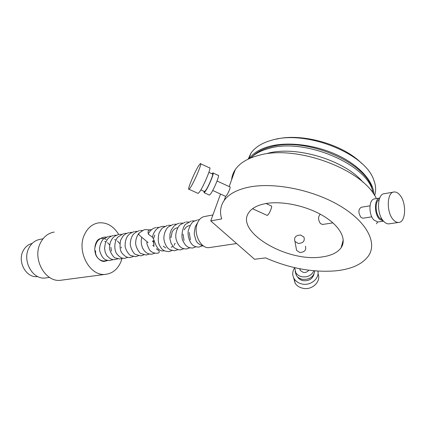 <?xml version="1.0" encoding="UTF-8"?>
<svg xmlns="http://www.w3.org/2000/svg" width="426" height="426" viewBox="0 0 426 426"><rect width="100%" height="100%" fill="white"/><g stroke="black" fill="none" stroke-linecap="round" stroke-linejoin="round"><path stroke-width="0.64" d="M111.484 251.047L110.866 247.266M109.668 244.934L107.49 242.666M105.866 241.744L104.716 241.382M114.615 239.636L115.909 240.072M117.48 241.025L119.844 243.704M121.17 247.043L121.319 247.98M121.128 251.468L121.021 251.846M154.233 240.504L152.423 241.137C154.143 241.872 154.531 247.107 152.774 245.467L152.774 245.472M54.262 232.053C48.175 233.091 43.543 236.765 40.363 243.07C32.142 258.71 45.071 282.284 60.38 280.308L62.436 280.036M118.716 234.47C113.502 226.03 106.793 222.159 98.598 222.867C92.41 223.911 87.724 227.782 84.534 234.481C76.275 251.1 89.689 276.389 105.249 274.371C112.32 273.614 117.507 269.488 120.819 261.985L121.985 258.529M43.021 238.773L40.236 239.332C35.22 240.163 31.407 243.139 28.792 248.251C22.093 260.84 32.605 279.696 45.113 278.013L46.769 277.784M32.152 243.459C28.169 244.407 25.134 246.931 23.057 251.026C17.242 261.889 26.364 278.109 37.238 276.607L37.728 276.559M106.207 239.417C100.004 236.75 96.244 239.236 94.939 246.872M95.605 250.77C94.689 257.996 102.293 263.028 106.814 260.174M141.746 237.341L138.674 234.438L139.19 232.969L143.892 229.891L144.957 229.614L150.192 229.891M157.876 249.966L156.406 248.773C165.139 254.381 151.326 255.163 148.951 248.736L147.316 245.035C146.485 242.485 146.73 241.664 148.051 242.575L141.767 237.255M266.032 203.527L271.325 205.966C272.709 205.534 269.818 213.059 267.858 214.97L266.958 215.322M225.53 196.338L226.201 195.88C228.001 193.878 231.206 186.444 229.854 186.892L217.058 181.007M190.252 187.829L189.011 189.256C186.7 190.843 194.884 171.204 198.995 165.256L200.353 163.643C202.792 161.773 194.293 182.158 190.252 187.829M200.683 163.797L209.475 167.849C212.073 166.06 203.655 186.45 199.464 192.035L198.165 193.436L197.808 193.271M208.894 172.354L212.398 173.973C214.241 172.791 208.49 186.79 205.534 190.656L204.342 191.508M211.994 173.787L212.872 172.913C214.933 171.582 208.484 187.286 205.178 191.604L204.139 192.69L203.932 191.322M213.17 173.052L218.149 175.347C220.285 174.048 213.868 189.756 210.497 194.038L209.432 195.108L209.123 194.97M296.107 247.687L296.602 250.413L299.771 252.49C304.611 252.208 306.496 250.105 305.431 246.185M298.157 243.427C303.104 243.246 305.027 241.137 303.94 237.112L300.676 235.04C295.713 235.243 293.807 237.367 294.952 241.414L298.157 243.427M299.739 268.737L300.282 270.451L303.317 272.422C305.644 272.72 307.439 271.98 308.696 270.201M293.605 277.693L295.117 283.183C296.885 285.857 299.51 287.561 302.998 288.306C312.21 290.452 321.486 281.373 317.998 273.748M294.707 267.768C292.247 271.463 292.098 275.175 294.26 278.897C296.043 281.581 298.69 283.295 302.204 284.035C310.666 285.952 319.633 278.498 317.86 271.101M297.454 276.746L297.652 277.086C298.887 278.966 300.729 280.164 303.179 280.675C308.914 281.16 312.524 278.955 314.01 274.067M295.138 271.437L296.304 275.318C297.694 277.422 299.76 278.764 302.513 279.334C309.569 279.791 313.664 276.975 314.798 270.872M294.717 267.666L295.809 272.762C297.204 274.871 299.281 276.213 302.05 276.788C307.689 277.401 311.64 275.404 313.909 270.792M322.732 224.449L320.474 223.634C318.014 219.917 317.945 216.775 320.272 214.193M369.997 205.801L361.312 207.249C358.234 209.278 358.112 212.627 360.939 217.303L362.808 218.229L371.807 216.834M393.48 219.917C386.105 212.601 386.76 191.785 394.252 191.966C396.052 191.865 397.809 192.77 399.529 194.682C406.777 202.19 406.074 222.718 398.459 222.463C396.776 222.516 395.12 221.669 393.48 219.917M389.545 223.762L388.725 223.879C387.032 223.938 385.365 223.102 383.725 221.366C376.323 214.14 377.037 193.521 384.577 193.676L393.47 192.105M382.532 219.896L379.742 218.197C375.231 213.767 374.885 201.386 379.183 199.538M383.544 221.174L379.481 219.241C373.991 213.884 374.209 198.692 379.731 198.01M378.517 221.909L377.878 222.005L373.964 220.077C368.229 214.539 368.841 198.777 374.72 198.889L379.582 198.047M210.172 247.463L209.081 247.623C200.715 248.816 193.138 233.411 197.318 223.4C198.969 219.268 201.509 216.951 204.927 216.445L212.92 214.944M248.22 159.1L250.877 153.355C254.759 147.518 261.468 143.205 270.995 140.415L272.102 140.111C305.543 129.823 365.098 153.147 373.719 179.847C375.924 185.502 376.233 190.752 374.64 195.609M249.226 158.632C253.342 152.934 260.275 148.791 270.025 146.209C288.45 141.464 315.581 144.835 337.472 155.117C359.368 165.4 373.565 181.338 374.033 194.661M252.639 156.283C256.841 152.071 262.863 148.946 270.707 146.906C306.129 136.144 369.209 163.616 372.399 190.784M250.845 157.94C255.115 153.626 261.26 150.431 269.291 148.349C305.41 137.412 369.922 165.56 373.011 193.175M231.579 179.879C231.904 176.21 233.139 172.775 235.29 169.575C239.391 163.557 246.42 159.036 256.383 156.012L259.083 155.282C295.979 144.446 363.383 169.266 376.355 198.607M210.748 220.902L221.701 218.916C219.576 212.169 220.386 206.04 224.135 200.529C228.538 194.304 236.483 189.905 247.959 187.333C272.576 181.918 311.757 189.325 339.149 205.364C366.642 221.376 377.638 242.676 368.447 255.925C362.372 264.211 351.53 269.184 335.922 270.829C312.892 272.651 289.44 268.332 265.579 257.879L254.583 259.269L210.748 220.902L220.535 194.054M265.18 203.681C281.197 200.571 305.682 205.508 322.77 215.604C339.911 225.684 347.068 239.151 341.141 247.698C337.483 252.74 330.901 255.85 321.39 257.032C286.458 262.357 234.412 231.35 248.981 212.324C251.958 208.128 257.357 205.247 265.18 203.681M175.081 243.166L174.186 245.238L175.086 243.166M171.188 247.155L173.02 246.473L171.46 247.128M170.954 237.639L172.136 232.005L170.964 237.745M183.026 234.108L184.043 240.408M189.24 232.521L190.411 239.859M177.621 227.772C175.283 228.096 173.457 229.507 172.141 232.005M189.676 225.604C187.333 225.929 185.502 227.356 184.181 229.891M155.895 227.59C152.865 228.118 150.287 230.28 148.163 234.071L152.391 237.133M165.703 248.023L163.233 246.143M152.524 237.255L153.413 238.677C155.49 244.551 158.078 252.448 164.266 250.712M154.766 235.056L153.738 238.203M151.693 229.593C148.562 229.827 147.455 231.185 148.365 233.661M276.181 139.195C301.725 132.731 343.138 144.265 361.738 163.477M377.527 222.005L376.499 223.783M267.587 153.344C295.766 145.42 344.9 160.096 363.08 182.349M60.38 280.308L105.249 274.371M45.113 278.013L49.523 277.401M37.238 276.607L37.696 276.543M107.831 260.43L104.993 261.266C102.346 261.942 99.514 260.302 96.494 256.356C95.472 254.466 94.881 251.968 94.716 248.864C95.451 244.875 96.569 242.085 98.065 240.493C99.913 238.645 102.011 237.532 104.365 237.144L106.372 237.08M139.19 232.969C137.081 235.535 135.921 238.581 135.702 242.101C135.037 247.415 140.42 253.917 140.772 253.486L146.219 255.046L149.34 254.056M153.898 246.633L153.578 240.951M142.502 230.455L140.223 230.503M139.387 230.647C134.254 232.596 131.245 234.907 130.324 242.772C129.696 247.261 133.95 254.114 135.505 254.413L140.804 255.866L144.041 254.801M137.247 231.456L134.882 231.494M134.041 231.637L130.068 233.469L127.523 236.105C125.83 238.911 125.026 242.25 125.111 246.121C125.723 251.255 130.356 255.861 130.532 255.456L135.468 256.67L138.514 255.717M131.804 232.415L129.611 232.468M128.774 232.617C125.122 234.103 123.774 233.98 120.542 240.466C119.52 246.627 120.089 250.935 122.251 253.406C124.85 256.505 127.502 257.858 130.207 257.464L133.216 256.532M126.57 233.373L124.419 233.432M123.583 233.576L117.709 237.218C113.923 241.861 114.093 250.509 116.91 253.96C119.674 257.309 122.379 258.736 125.02 258.247L127.997 257.336M121.415 234.316L119.301 234.38M118.465 234.524L114.754 236.169C111.772 238.39 110.03 241.883 109.535 246.654C108.768 251.143 114.418 258.534 115.111 257.89L119.908 259.019L122.848 258.129M116.33 235.253L114.253 235.312M113.417 235.461L111.101 236.276L109.162 237.516L107.624 239.023L105.419 242.788L104.535 248.315L105.281 252.469L106.995 255.834L110.254 258.758L113.689 259.791L117.901 258.838M111.431 236.18L109.274 236.233M108.444 236.382L103.859 238.714C102.65 239.103 98.624 245.616 99.822 251.276C102.852 260.403 106.175 260.169 109.897 260.531L112.768 259.674M154.856 253.214L151.715 254.221L149.766 254.136L146.954 253.097L144.563 251.143L142.518 247.996L141.384 244.215L141.198 240.504L141.778 237.218M148.951 248.736L147.316 245.035M252.549 208.719L267.198 215.428M212.702 190.459L225.668 196.402M189.011 189.256L198.165 193.436M200.832 189.905L204.602 191.631M204.139 192.69L209.432 195.108M209.081 247.623L236.611 243.539M248.97 158.749L250.877 153.355M224.135 200.529L225.615 196.418M229.161 186.572L235.29 169.575M341.141 247.698L343.25 239.907M197.68 222.51L195.3 226.659C194.389 231.424 194.091 234.151 194.41 234.848L195.704 239.598C196.503 242.591 199.198 244.78 203.788 246.169M197.435 219.896C194.416 221.802 192.051 219.358 188.223 230.754C187.467 235.674 189.458 242.25 192.621 244.982C193.803 246.244 195.853 246.958 198.766 247.123L202.265 245.882M191.221 221.046L185.651 224.284C183.047 225.982 180.448 236.419 183.01 241.02C185.736 246.223 186.295 245.626 187.642 246.819C188.569 247.511 190.209 247.927 192.568 248.054L196.242 246.697M185.108 222.18L180.097 224.864C178.68 225.732 175.091 231.632 175.874 237.862C176.47 242.612 180.225 247.261 180.89 247.304C182.024 248.315 183.883 248.875 186.46 248.976L189.868 247.799M179.085 223.293L177.291 223.863L174.229 225.839L171.199 230.013L169.937 234.231L169.883 238.784L171.108 243.358L173.563 247.075L174.889 248.225L178.776 249.844L180.448 249.886L183.814 248.736M173.153 224.395L168.27 226.962C166.912 227.851 163.43 233.144 163.93 239.21C164.457 242.634 165.714 245.573 167.695 248.028L169.958 249.758L174.527 250.776L177.85 249.657M167.317 225.476L162.583 227.915C161.731 228.528 160.543 230.296 159.026 233.214C158.019 237.218 158.03 240.935 159.052 244.37C162.05 250.248 162.94 249.695 164.761 250.957L168.696 251.66L171.976 250.563M164.841 226.36L162.402 226.392C159.92 226.936 158.163 227.713 157.141 228.714C156.795 228.661 152.971 232.857 152.519 237.255M159.127 227.409L156.736 227.441M199.411 219.662L198.282 219.747M194.741 220.897L192.067 220.897M188.777 222.047L185.954 222.031M182.504 223.133L179.932 223.149M176.529 224.225L174 224.246M170.815 225.322L168.158 225.327M383.384 221.185L377.878 222.005M398.459 222.463L388.725 223.879M332.919 222.867L322.418 224.497M296.304 275.318L295.809 272.762M295.117 283.183L294.26 278.897M300.282 270.451L299.979 268.779M296.602 250.413L294.952 241.414"/></g></svg>
